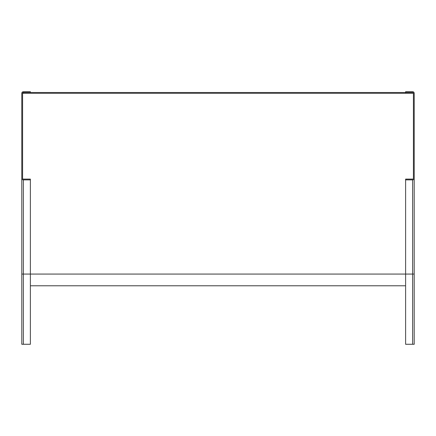 <?xml version="1.0" encoding="UTF-8"?>
<svg xmlns="http://www.w3.org/2000/svg" width="436" height="436" viewBox="0 0 436 436"><rect width="100%" height="100%" fill="white"/><g stroke="black" fill="none" stroke-linecap="round" stroke-linejoin="round"><path stroke-width="0.65" d="M405.616 93.277L405.616 92.497L412.641 92.497A0.779 0.779 0 0 1 413.421 93.277L22.579 93.277L22.579 178.313A0.779 0.779 0 0 0 23.359 179.092L30.384 179.092L30.384 344.282L21.8 344.282L21.8 93.277A1.559 1.559 0 0 1 23.359 91.718L30.384 91.718L30.384 92.497L405.616 92.497L405.616 91.718L412.641 91.718A1.559 1.559 0 0 1 414.2 93.277L414.2 178.313L414.2 93.277M413.421 93.277L413.421 178.313A0.779 0.779 0 0 1 412.641 179.092L405.616 179.092L405.616 179.872L412.641 179.872A1.559 1.559 0 0 0 414.2 178.313L414.2 344.282L405.616 344.282L405.616 179.872M30.384 285.771L405.616 285.771M22.579 93.277A0.779 0.779 0 0 1 23.359 92.497L30.384 92.497M21.8 178.313A1.559 1.559 0 0 0 23.359 179.872L30.384 179.872M23.359 344.282L23.359 274.07L412.641 274.07L412.641 344.282M412.641 179.872L412.641 274.07L414.2 274.07M21.8 274.07L23.359 274.07L23.359 179.872M23.359 93.277L23.359 92.497"/></g></svg>

